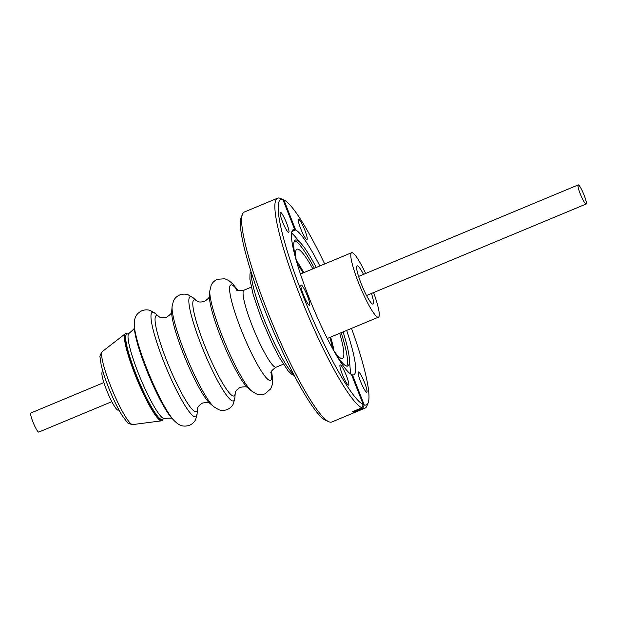 <?xml version="1.0" encoding="UTF-8"?>
<svg xmlns="http://www.w3.org/2000/svg" width="617" height="617" viewBox="0 0 617 617"><rect width="100%" height="100%" fill="white"/><g stroke="black" fill="none" stroke-linecap="round" stroke-linejoin="round"><path stroke-width="0.93" d="M251.242 287.152L244.039 290.152A41.725 6.224 67.4 0 0 244.023 290.16A41.725 6.224 67.4 0 0 252.137 325.591A41.725 6.224 67.4 0 0 276.123 367.192A41.725 6.224 67.4 0 0 276.138 367.192L283.342 364.184M271.333 371.781A51.697 7.705 -112.6 0 1 263.351 374.087A51.697 7.705 -112.6 0 1 240.8 328.784A51.697 7.705 -112.6 0 1 237.391 290.337M171.711 311.438C172.143 312.672 170.469 314.585 166.69 317.184C162.919 318.048 160.381 317.886 159.086 316.698A51.998 7.751 -112.6 0 0 166.351 359.757A51.998 7.751 -112.6 0 0 197.471 408.824C197.54 407.073 199.214 405.153 202.484 403.078C206.988 402.23 209.525 402.392 210.104 403.564A51.998 7.751 67.4 0 1 183.002 352.816A51.998 7.751 67.4 0 1 171.711 311.462L172.074 306.564L173.416 301.065C174.549 298.443 176.609 296.422 179.609 295.003C182.717 293.877 185.594 293.831 188.247 294.864L193.36 298.003A56.44 8.414 67.4 0 0 193.229 297.888A56.44 8.414 67.4 0 0 201.096 344.602A56.44 8.414 67.4 0 0 234.869 397.826L235.224 393.091A51.998 7.751 -112.6 0 1 204.096 344.031A51.998 7.751 -112.6 0 1 196.838 300.973L196.854 300.988M584.145 195.227A10.342 1.542 -112.6 0 1 586.15 204.003A10.342 1.542 -112.6 0 1 580.204 193.699A10.342 1.542 -112.6 0 1 578.198 184.915A10.342 1.542 -112.6 0 1 584.145 195.227M371.473 293.461A20.677 3.085 -112.6 0 1 372.984 304.034A20.677 3.085 -112.6 0 1 361.084 283.419A20.677 3.085 -112.6 0 1 357.073 265.858A20.677 3.085 -112.6 0 1 363.513 274.372M373.594 292.574A34.907 5.206 -112.6 0 1 378.452 317.161A34.907 5.206 -112.6 0 1 358.377 282.362A34.907 5.206 -112.6 0 1 351.605 252.723A34.907 5.206 -112.6 0 1 365.642 273.493M297.07 263.359A55.006 8.198 -112.6 0 1 303.07 272.945M296.283 260.366A59.139 8.815 -112.6 0 1 303.795 272.645M296.43 261.168A59.139 8.815 -112.6 0 1 296.962 249.237A59.139 8.815 -112.6 0 1 312.85 268.873M103.88 382.563L30.85 412.997A10.342 1.542 67.4 0 0 32.855 421.773A10.342 1.542 67.4 0 0 38.802 432.085L111.839 401.652M103 371.727L102.368 371.989A20.677 3.085 67.4 0 0 106.379 389.551A20.677 3.085 67.4 0 0 118.279 410.166L118.904 409.904M162.819 419.159A47.208 7.034 -112.6 0 1 161.569 420.825A47.208 7.034 -112.6 0 1 134.691 373.686A47.208 7.034 -112.6 0 1 125.29 333.743A47.208 7.034 -112.6 0 1 127.341 334.028M129.107 333.296L126.77 334.275A46.113 6.872 67.4 0 0 126.524 334.414L125.806 334.969A45.874 6.841 67.4 0 0 134.946 373.786A45.874 6.841 67.4 0 0 161.068 419.591L161.97 419.475A46.113 6.872 67.4 0 0 162.24 419.398L164.585 418.426A46.113 6.872 -112.6 0 1 138.054 372.452A46.113 6.872 -112.6 0 1 129.107 333.296C133.85 329.239 135.609 327.211 134.375 327.211M126.524 334.414A46.113 6.872 67.4 0 0 135.709 373.424A46.113 6.872 67.4 0 0 161.97 419.475M342.273 374.218A10.959 1.635 67.4 0 0 348.574 385.147A10.959 1.635 67.4 0 0 346.453 375.838A10.959 1.635 67.4 0 0 340.144 364.909A10.959 1.635 67.4 0 0 342.273 374.218M360.505 381.283A10.959 1.635 67.4 0 0 366.807 392.211A10.959 1.635 67.4 0 0 364.678 382.902A10.959 1.635 67.4 0 0 358.377 371.982A10.959 1.635 67.4 0 0 360.505 381.283M300.672 228.614A10.959 1.635 67.4 0 0 306.973 239.535A10.959 1.635 67.4 0 0 304.852 230.234A10.959 1.635 67.4 0 0 298.543 219.305A10.959 1.635 67.4 0 0 300.672 228.614M282.439 221.542A10.959 1.635 67.4 0 0 288.741 232.47A10.959 1.635 67.4 0 0 286.62 223.161A10.959 1.635 67.4 0 0 280.311 212.24A10.959 1.635 67.4 0 0 282.439 221.542M303.24 294.348A10.959 1.635 67.4 0 0 309.541 305.276A10.959 1.635 67.4 0 0 307.42 295.967A10.959 1.635 67.4 0 0 301.111 285.039A10.959 1.635 67.4 0 0 303.24 294.348M292.304 230.542L294.671 229.555L282.887 199.507L279.725 198.157A113.729 16.952 67.4 0 0 277.55 198.188L244.332 212.032A113.729 16.952 67.4 0 0 242.473 214.215L241.201 217.4A111.245 16.582 67.4 0 0 264.6 309.734A111.245 16.582 67.4 0 0 325.807 420.432L328.961 421.773A113.729 16.952 67.4 0 0 331.823 421.989L365.04 408.146A113.729 16.952 67.4 0 0 366.899 405.963L368.172 402.778A111.245 16.582 67.4 0 0 351.52 328.391M242.473 214.215A113.729 16.952 67.4 0 0 266.39 308.6A113.729 16.952 67.4 0 0 328.961 421.773M334.391 351.783A68.24 10.173 67.4 0 0 347.841 366.028A68.24 10.173 67.4 0 0 349.376 358.755A68.24 10.173 67.4 0 0 343.091 331.9M346.769 366.105A68.24 10.173 67.4 0 0 341.201 332.686M316.243 267.462A68.24 10.173 67.4 0 0 301.597 244.093A68.24 10.173 67.4 0 0 295.35 240.052A68.24 10.173 67.4 0 0 295.998 259.634M301.597 244.093L295.08 236.527A78.66 11.723 67.4 0 0 291.556 233.064M277.55 198.188A113.729 16.952 67.4 0 0 299.607 294.764A113.729 16.952 67.4 0 0 361.886 407.798L352.569 411.678L353.549 412.056A136.92 134.028 111.2 0 1 353.333 411.362M324.673 263.945A111.245 16.582 67.4 0 0 283.866 199.885L280.666 198.558M351.736 375.19L352.454 374.889A78.66 11.723 67.4 0 0 353.819 374.835A78.66 11.723 67.4 0 0 346.685 330.403M294.671 229.555A78.66 11.723 67.4 0 0 293.306 229.617A78.66 11.723 67.4 0 0 308.562 296.407A78.66 11.723 67.4 0 0 351.474 374.511L363.251 404.567L361.886 407.798M350.14 373.647A78.66 11.723 67.4 0 0 350.155 368.704L349.376 358.755M282.887 199.507A111.245 16.582 67.4 0 0 302.345 294A111.245 16.582 67.4 0 0 363.251 404.567M291.887 231.506L295.643 229.94L283.866 199.885M319.837 265.966A78.66 11.723 67.4 0 0 295.643 229.94M352.454 374.889L364.231 404.945L362.865 408.176A113.729 16.952 67.4 0 0 365.04 408.146M362.865 408.176L353.549 412.056M364.231 404.945A111.245 16.582 67.4 0 0 368.172 402.778M314.354 268.248A68.24 10.173 67.4 0 0 294.54 240.769M339.705 333.311A59.139 8.815 -112.6 0 1 342.458 358.415A59.139 8.815 -112.6 0 1 333.612 350.402M329.925 337.383A55.006 8.198 -112.6 0 1 332.501 348.397M330.643 337.083A59.139 8.815 -112.6 0 1 334.075 351.065M132.802 424.581C129.154 423.933 127.218 423.077 126.994 422.013L122.421 415.935C117.639 408.23 112.88 398.389 108.137 386.435C104.867 378.044 102.53 370.817 101.134 364.747L100.101 357.459C99.499 356.557 100.255 354.574 102.36 351.528A39.604 5.9 67.4 0 0 110.25 385.039A39.604 5.9 67.4 0 0 132.802 424.581L161.569 420.825M134.282 325.043L134.375 327.874A52.777 7.867 67.4 0 0 145.859 368.179A52.777 7.867 67.4 0 0 172.143 418.503L174.079 420.563A55.623 8.291 67.4 0 1 146.383 367.524A55.623 8.291 67.4 0 1 134.282 325.043C134.336 318.974 135.246 317.925 135.547 317.053C135.647 317.061 136.288 313.652 141.856 310.737C144.941 309.611 147.81 309.557 150.455 310.575L155.376 313.529A56.563 8.43 67.4 0 0 163.258 360.343A56.563 8.43 67.4 0 0 197.116 413.691L195.743 419.267C194.602 421.866 192.55 423.864 189.581 425.26C183.588 427.165 180.712 425.213 180.65 425.29C179.817 424.889 178.436 424.797 174.079 420.563M172.074 306.564A56.563 8.43 67.4 0 0 184.36 351.551A56.563 8.43 67.4 0 0 213.814 406.734L218.665 409.657C221.326 410.706 224.218 410.66 227.326 409.526C230.318 408.115 232.378 406.102 233.511 403.487L234.884 397.649M237.977 290.545L232.987 284.105L228.768 280.504L224.812 278.768L217.361 279.277C214.361 280.689 212.294 282.709 211.161 285.332L209.826 290.838L209.464 295.736A51.998 7.751 67.4 0 0 220.755 337.09A51.998 7.751 67.4 0 0 247.833 387.815L247.833 387.815C247.278 386.658 244.733 386.497 240.229 387.345C236.959 389.427 235.293 391.34 235.224 393.098L235.224 393.068M209.826 290.838A56.563 8.43 67.4 0 0 222.105 335.825A56.563 8.43 67.4 0 0 251.559 391.001A56.563 8.43 67.4 0 0 251.566 391.008M251.381 272.83A56.864 8.476 67.4 0 0 263.698 318.449A56.864 8.476 67.4 0 0 293.615 374.18M172.613 418.974C173.477 418.095 170.801 417.917 164.585 418.426M197.116 413.691L197.471 408.801M276.123 367.192C272.089 370.015 270.369 371.982 270.956 373.1M250.965 271.519L249.978 273.886L249.885 279.216L253.186 294.702L261.739 319.614L273.177 345.69L279.208 357.243L288.016 370.74L291.88 374.426L294.247 375.391M586.15 204.003L366.544 295.512M327.288 338.486L378.452 317.161M247.833 387.815L251.559 391.001L256.417 393.931C259.078 394.973 261.963 394.926 265.079 393.8L270.693 388.841L272.244 384.807L272.652 379.254L271.596 371.218M244.023 290.16C239.18 291.039 236.573 290.885 236.195 289.674M209.464 295.705C209.896 296.939 208.214 298.859 204.443 301.458C200.664 302.322 198.126 302.16 196.831 300.973L193.229 297.888M210.081 403.549L213.814 406.734M155.376 313.529L159.101 316.714M102.36 351.528L125.29 333.743M578.198 184.915L358.585 276.431M300.433 274.048L351.605 252.723"/></g></svg>
